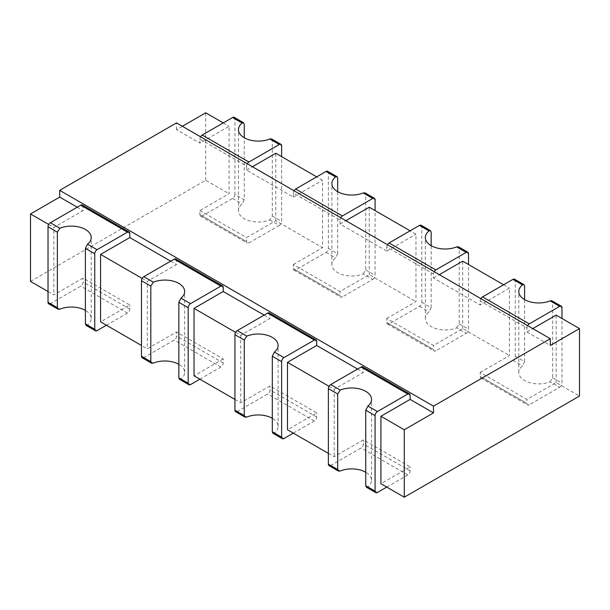 <?xml version="1.0" encoding="UTF-8"?>
<svg xmlns="http://www.w3.org/2000/svg" width="610" height="610" viewBox="0 0 610 610"><rect width="100%" height="100%" fill="white"/><g stroke="black" fill="none" stroke-linecap="round" stroke-linejoin="round"><path stroke-width="0.46" stroke-dasharray="3.05 2.29" d="M234.232 117.356A3.302 1.906 120 0 1 234.919 118.866L234.919 194.399L244.259 199.798L244.259 137.753M244.259 199.798L242.117 203.953A19.825 11.445 0 0 0 238.457 210.587A19.825 11.445 0 0 0 244.259 218.677A19.825 11.445 0 0 0 269.765 219.913L272.296 215.978L272.296 140.452L281.637 145.843M271.595 138.927L272.296 140.452M234.919 194.399A3.302 1.906 -60 0 1 232.578 198.448L202.207 215.978A3.302 1.906 -60 0 1 200.56 216.146A3.302 1.906 -60 0 1 199.874 214.636L199.874 210.587L229.078 193.728L229.078 126.285L199.874 143.144L199.874 139.103L246.592 166.072L246.592 170.121L293.318 197.099L293.318 193.05L340.044 220.027L340.044 224.076L386.763 251.046L386.763 247.004L433.489 273.974L433.489 278.023L480.215 305L480.215 300.951L526.933 327.928L526.933 331.977L550.296 345.466M200.56 136.8A3.302 1.906 120 0 0 199.874 139.103M269.765 219.913L279.304 225.425A3.302 1.906 120 0 0 281.637 221.377L281.637 156.633M279.304 225.425L248.933 242.955A3.302 1.906 -60 0 1 247.279 243.123A3.302 1.906 -60 0 1 246.592 241.606L246.592 237.564L275.796 220.706L322.522 247.675L322.522 180.24L316.681 176.869M199.874 210.587L246.592 237.564M199.874 379.184L220.896 367.045A3.302 1.906 120 0 0 223.237 362.996L223.237 358.954L176.511 331.977L147.307 348.836L141.467 345.466M223.237 358.954L194.033 375.813M234.919 399.413L240.752 402.783L269.955 385.924L316.681 412.901L287.478 429.76M328.363 453.367L334.204 456.737L363.407 439.879L410.126 466.856L380.922 483.715M514.573 279.212A3.302 1.906 120 0 1 515.252 280.722L515.252 356.255A3.302 1.906 -60 0 1 512.918 360.304L482.548 377.834A3.302 1.906 -60 0 1 480.893 378.002A3.302 1.906 -60 0 1 480.215 376.484L480.215 372.435L526.933 399.413L556.137 382.554L579.5 396.042M480.215 372.435L509.419 355.577L509.419 288.141L480.215 305M421.121 225.258A3.302 1.906 120 0 1 421.807 226.767L421.807 302.301A3.302 1.906 -60 0 1 419.474 306.35L389.104 323.887A3.302 1.906 -60 0 1 387.449 324.047A3.302 1.906 -60 0 1 386.763 322.537L386.763 318.489L433.489 345.466L462.693 328.607L509.419 355.577M386.763 318.489L415.967 301.63L415.967 234.187L410.126 230.816M327.677 171.303A3.302 1.906 120 0 1 328.363 172.821L328.363 248.354A3.302 1.906 -60 0 1 326.022 252.395L295.652 269.933A3.302 1.906 -60 0 1 294.005 270.093A3.302 1.906 -60 0 1 293.318 268.583L293.318 264.534L340.044 291.511L369.248 274.652L415.967 301.63M293.318 264.534L322.522 247.675M30.5 281.401L205.715 180.24L229.078 193.728M48.022 291.511L53.863 294.882L83.067 278.023L129.785 305L100.581 321.859M223.237 122.915L229.078 126.285M205.715 180.24L205.715 112.797M182.352 126.285L176.511 129.655L199.874 143.144M176.511 129.655L176.511 122.915M247.279 163.77A3.302 1.906 120 0 0 246.592 166.072M246.592 170.121L252.433 166.751M275.796 220.706L275.796 153.262M153.346 363.11L143.807 357.605L174.178 340.067A3.302 1.906 120 0 0 176.511 336.026L176.511 331.977M143.807 357.605A3.302 1.906 -60 0 1 142.153 357.765M175.825 258.975A3.302 1.906 -60 0 1 176.511 260.493L176.511 264.534L147.307 281.393L147.307 348.836M235.597 332.374L240.752 335.347L240.752 402.783M142.153 278.419L147.307 281.393M246.791 417.065L237.252 411.552L267.622 394.022A3.302 1.906 120 0 0 269.955 389.973L269.955 385.924M237.252 411.552A3.302 1.906 -60 0 1 235.597 411.719M269.277 312.93A3.302 1.906 -60 0 1 269.955 314.44L269.955 318.489L240.752 335.347M106.422 325.229L127.452 313.09A3.302 1.906 120 0 0 129.785 309.049L129.785 305M293.318 433.13L314.348 420.991A3.302 1.906 120 0 0 316.681 416.95L316.681 412.901M59.894 309.163L50.355 303.65L80.726 286.12A3.302 1.906 120 0 0 83.067 282.072L83.067 278.023M50.355 303.65A3.302 1.906 -60 0 1 48.709 303.818M82.38 205.029A3.302 1.906 -60 0 1 83.067 206.538L83.067 210.587L53.863 227.446L53.863 294.882M329.049 386.321L334.204 389.294L334.204 456.737M48.709 224.465L53.863 227.446M340.235 471.012L330.696 465.506L361.067 447.969A3.302 1.906 120 0 0 363.407 443.928L363.407 439.879M330.696 465.506A3.302 1.906 -60 0 1 329.049 465.666M362.721 366.877A3.302 1.906 -60 0 1 363.407 368.394L363.407 372.435L334.204 389.294M386.763 487.085L407.793 474.946A3.302 1.906 120 0 0 410.126 470.897L410.126 466.856M556.137 382.554L556.137 315.118M515.252 356.255L524.6 361.646L522.457 365.809A19.825 11.445 0 0 0 518.797 372.443A19.825 11.445 0 0 0 524.6 380.533A19.825 11.445 0 0 0 550.106 381.768L559.644 387.274L529.274 404.811A3.302 1.906 -60 0 1 527.62 404.971A3.302 1.906 -60 0 1 526.933 403.462L526.933 399.413M559.644 387.274A3.302 1.906 120 0 0 561.978 383.233L561.978 318.489M527.62 325.626A3.302 1.906 120 0 0 526.933 327.928M526.933 331.977L532.774 328.599M294.005 190.747A3.302 1.906 120 0 0 293.318 193.05M293.318 197.099L322.522 180.24M328.363 248.354L337.704 253.745L335.569 257.908A19.825 11.445 0 0 0 331.901 264.534A19.825 11.445 0 0 0 337.704 272.632A19.825 11.445 0 0 0 363.209 273.867L372.748 279.372L342.378 296.91A3.302 1.906 -60 0 1 340.723 297.07A3.302 1.906 -60 0 1 340.044 295.56L340.044 291.511M480.893 298.648A3.302 1.906 120 0 0 480.215 300.951M372.748 279.372A3.302 1.906 120 0 0 375.081 275.331L375.081 210.587M340.723 217.724A3.302 1.906 120 0 0 340.044 220.027M340.044 224.076L345.885 220.698M369.248 274.652L369.248 207.217M503.578 284.771L509.419 288.141M462.693 328.607L462.693 261.164M421.807 302.301L431.156 307.699L429.013 311.855A19.825 11.445 0 0 0 425.345 318.489A19.825 11.445 0 0 0 431.156 326.579A19.825 11.445 0 0 0 456.654 327.814L466.192 333.327L435.822 350.857A3.302 1.906 -60 0 1 434.175 351.024A3.302 1.906 -60 0 1 433.489 349.507L433.489 345.466M466.192 333.327A3.302 1.906 120 0 0 468.533 329.278L468.533 264.534M434.175 271.679A3.302 1.906 120 0 0 433.489 273.974M433.489 278.023L439.33 274.652M387.449 244.702A3.302 1.906 120 0 0 386.763 247.004M386.763 251.046L415.967 234.187M179.515 379.336L180.987 379.069A19.825 11.445 0 0 0 184.655 372.443A19.825 11.445 0 0 0 178.844 364.345M264.115 315.118L269.955 318.489M77.226 207.217L83.067 210.587M129.785 233.516L83.067 206.538M170.67 261.164L176.511 264.534M223.237 287.462L176.511 260.493M316.681 341.417L269.955 314.44M357.567 369.065L363.407 372.435M410.126 395.364L363.407 368.394M272.96 433.291L274.431 433.024A19.825 11.445 0 0 0 278.099 426.39A19.825 11.445 0 0 0 272.296 418.3M86.071 325.389L87.543 325.122A19.825 11.445 0 0 0 91.203 318.489A19.825 11.445 0 0 0 85.4 310.398M366.412 487.237L367.883 486.971A19.825 11.445 0 0 0 371.543 480.344A19.825 11.445 0 0 0 365.741 472.247M551.936 300.783L552.637 302.301L561.978 307.699M550.106 381.768L552.637 377.834L552.637 302.301M337.704 253.745L337.704 191.7M524.6 361.646L524.6 299.601M365.039 192.874L365.741 194.399L375.081 199.798M363.209 273.867L365.741 269.933L365.741 194.399M458.484 246.829L459.185 248.354L468.533 253.745M456.654 327.814L459.185 323.887L459.185 248.354M431.156 307.699L431.156 245.655M234.919 118.866L244.259 124.265M232.578 198.448L242.117 203.953M272.296 215.978L281.637 221.377M202.207 215.978L248.933 242.955M199.874 214.636L246.592 241.606M223.237 362.996L176.511 336.026M316.681 416.95L269.955 389.973M129.785 309.049L83.067 282.072M410.126 470.897L363.407 443.928M480.215 376.484L526.933 403.462M293.318 268.583L340.044 295.56M386.763 322.537L433.489 349.507M220.896 367.045L174.178 340.067M190.526 384.582L180.987 379.069M283.978 438.529L274.431 433.024M314.348 420.991L267.622 394.022M97.081 330.628L87.543 325.122M127.452 313.09L80.726 286.12M377.422 492.483L367.883 486.971M407.793 474.946L361.067 447.969M512.918 360.304L522.457 365.809M482.548 377.834L529.274 404.811M552.637 377.834L561.978 383.233M326.022 252.395L335.569 257.908M295.652 269.933L342.378 296.91M328.363 172.821L337.704 178.212M515.252 280.722L524.6 286.113M365.741 269.933L375.081 275.331M419.474 306.35L429.013 311.855M389.104 323.887L435.822 350.857M459.185 323.887L468.533 329.278M421.807 226.767L431.156 232.166M238.457 210.587L238.457 129.655M200.56 216.146L247.279 243.123M480.893 378.002L527.62 404.971M294.005 270.093L340.723 297.07M387.449 324.047L434.175 351.024M184.655 372.443L184.655 291.511M278.099 426.39L278.099 345.466M91.203 318.489L91.203 237.557M371.543 480.344L371.543 399.413M518.797 372.443L518.797 291.511M331.901 264.534L331.901 183.61M425.345 318.489L425.345 237.557"/><path stroke-width="0.91" d="M244.259 137.753L244.259 124.265L243.588 122.762L242.117 123.029A19.825 11.445 0 0 0 238.457 129.655A19.825 11.445 0 0 0 244.259 137.753A19.825 11.445 0 0 0 269.765 138.988L271.595 138.927L280.951 144.334A3.302 1.906 -60 0 1 281.637 145.843L281.637 156.633M243.588 122.762L234.232 117.356A3.302 1.906 120 0 0 232.578 117.516L202.207 135.054A3.302 1.906 120 0 0 200.56 136.8M269.765 138.988L279.304 144.494A3.302 1.906 -60 0 1 280.951 144.334M279.304 144.494L248.933 162.031A3.302 1.906 120 0 0 247.279 163.77M199.874 379.184L190.526 384.582A3.302 1.906 120 0 1 188.879 384.742A3.302 1.906 120 0 1 188.193 383.233L188.193 307.699A3.302 1.906 -60 0 1 190.526 303.65L220.896 286.113A3.302 1.906 -60 0 1 222.551 285.953A3.302 1.906 -60 0 1 223.237 287.462L223.237 291.511L194.033 308.37L194.033 375.813L234.919 399.413M293.318 433.13L283.978 438.529A3.302 1.906 120 0 1 282.323 438.697A3.302 1.906 120 0 1 281.637 437.179L281.637 361.646A3.302 1.906 -60 0 1 283.978 357.605L314.348 340.067A3.302 1.906 -60 0 1 315.995 339.907A3.302 1.906 -60 0 1 316.681 341.417L316.681 345.466L287.478 362.325L287.478 429.76L328.363 453.367M380.922 483.715L404.285 497.203L404.285 429.76L380.922 416.272L380.922 483.715M532.774 328.599L556.137 315.118L579.5 328.599L579.5 396.042L404.285 497.203M579.5 328.599L550.296 345.466L550.296 338.718L176.511 122.915L59.704 190.35L59.704 197.099L30.5 213.958L30.5 281.401L48.022 291.511M106.422 325.229L97.081 330.628A3.302 1.906 120 0 1 95.427 330.788A3.302 1.906 120 0 1 94.748 329.278L94.748 253.745A3.302 1.906 -60 0 1 97.081 249.696L127.452 232.166A3.302 1.906 -60 0 1 129.106 231.998A3.302 1.906 -60 0 1 129.785 233.516L129.785 237.564L100.581 254.423L100.581 321.859L141.467 345.466M182.352 126.285L205.715 112.797L223.237 122.915M252.433 166.751L275.796 153.262L316.681 176.869M178.844 364.345A19.825 11.445 0 0 0 153.346 363.11L151.516 363.171L142.153 357.765A3.302 1.906 -60 0 1 141.467 356.255L141.467 280.722A3.302 1.906 120 0 1 143.807 276.673L174.178 259.143A3.302 1.906 -60 0 1 175.825 258.975L222.551 285.953M194.033 308.37L235.597 332.374M100.581 254.423L142.153 278.419M272.296 418.3A19.825 11.445 0 0 0 246.791 417.065L244.961 417.126L235.597 411.719A3.302 1.906 -60 0 1 234.919 410.202L234.919 334.669A3.302 1.906 120 0 1 237.252 330.628L267.622 313.09A3.302 1.906 -60 0 1 269.277 312.93L315.995 339.907M85.4 310.398A19.825 11.445 0 0 0 59.894 309.163L58.064 309.217L48.709 303.818A3.302 1.906 -60 0 1 48.022 302.301L48.022 226.767A3.302 1.906 120 0 1 50.355 222.726L80.726 205.189A3.302 1.906 -60 0 1 82.38 205.029L129.106 231.998M287.478 362.325L329.049 386.321M30.5 213.958L48.709 224.465M365.741 472.247A19.825 11.445 0 0 0 340.235 471.012L338.405 471.072L329.049 465.666A3.302 1.906 -60 0 1 328.363 464.157L328.363 388.623A3.302 1.906 120 0 1 330.696 384.575L361.067 367.045A3.302 1.906 -60 0 1 362.721 366.877L409.44 393.854A3.302 1.906 -60 0 1 410.126 395.364L410.126 399.413L380.922 416.272M409.44 393.854A3.302 1.906 -60 0 0 407.793 394.022L377.422 411.552A3.302 1.906 -60 0 0 375.081 415.601L375.081 491.134A3.302 1.906 120 0 0 375.768 492.644A3.302 1.906 120 0 0 377.422 492.483L386.763 487.085M410.126 399.413L433.489 412.901L404.285 429.76M561.978 318.489L561.978 307.699A3.302 1.906 -60 0 0 561.291 306.182A3.302 1.906 -60 0 0 559.644 306.35L529.274 323.879A3.302 1.906 120 0 0 527.62 325.626M337.04 176.709L335.569 176.976A19.825 11.445 0 0 0 331.901 183.61A19.825 11.445 0 0 0 337.704 191.7L337.704 178.212L337.04 176.709L327.677 171.303A3.302 1.906 120 0 0 326.022 171.471L295.652 189.008A3.302 1.906 120 0 0 294.005 190.747M523.929 284.611L522.457 284.878A19.825 11.445 0 0 0 518.797 291.511A19.825 11.445 0 0 0 524.6 299.601L524.6 286.113L523.929 284.611L514.573 279.212A3.302 1.906 120 0 0 512.918 279.372L482.548 296.91A3.302 1.906 120 0 0 480.893 298.648M375.081 210.587L375.081 199.798A3.302 1.906 -60 0 0 374.403 198.281A3.302 1.906 -60 0 0 372.748 198.448L342.378 215.978A3.302 1.906 120 0 0 340.723 217.724M345.885 220.698L369.248 207.217L410.126 230.816M439.33 274.652L462.693 261.164L503.578 284.771M468.533 264.534L468.533 253.745A3.302 1.906 -60 0 0 467.847 252.235A3.302 1.906 -60 0 0 466.192 252.395L435.822 269.933A3.302 1.906 120 0 0 434.175 271.679M430.485 230.664L429.013 230.931A19.825 11.445 0 0 0 425.345 237.557A19.825 11.445 0 0 0 431.156 245.655L431.156 232.166L430.485 230.664L421.121 225.258A3.302 1.906 120 0 0 419.474 225.418L389.104 242.955A3.302 1.906 120 0 0 387.449 244.702M59.704 190.35L433.489 406.161L550.296 338.718M433.489 412.901L433.489 406.161M223.237 291.511L264.115 315.118M59.704 197.099L77.226 207.217M129.785 237.564L170.67 261.164M316.681 345.466L357.567 369.065M188.193 383.233L178.844 377.834L178.844 302.301L180.987 298.145A19.825 11.445 0 0 0 184.655 291.511A19.825 11.445 0 0 0 178.844 283.421A19.825 11.445 0 0 0 153.346 282.186L150.815 286.113L141.467 280.722M178.844 377.834L179.515 379.336L188.879 384.742M151.516 363.171L150.815 361.646L150.815 286.113M281.637 437.179L272.296 431.788L272.296 356.255L274.431 352.092A19.825 11.445 0 0 0 278.099 345.466A19.825 11.445 0 0 0 272.296 337.368A19.825 11.445 0 0 0 246.791 336.133L244.259 340.067L234.919 334.669M244.961 417.126L244.259 415.601L244.259 340.067M94.748 329.278L85.4 323.887L85.4 248.354L87.543 244.191A19.825 11.445 0 0 0 91.203 237.557A19.825 11.445 0 0 0 85.4 229.467A19.825 11.445 0 0 0 59.894 228.231L57.363 232.166L48.022 226.767M85.4 323.887L86.071 325.389L95.427 330.788M272.296 431.788L272.96 433.291L282.323 438.697M58.064 309.217L57.363 307.699L57.363 232.166M375.081 491.134L365.741 485.735L365.741 410.202L367.883 406.046A19.825 11.445 0 0 0 371.543 399.413A19.825 11.445 0 0 0 365.741 391.323A19.825 11.445 0 0 0 340.235 390.087L337.704 394.022L328.363 388.623M338.405 471.072L337.704 469.547L337.704 394.022M365.741 485.735L366.412 487.237L375.768 492.644M524.6 299.601A19.825 11.445 0 0 0 550.106 300.837L551.936 300.783L561.291 306.182M337.704 191.7A19.825 11.445 0 0 0 363.209 192.935L365.039 192.874L374.403 198.281M431.156 245.655A19.825 11.445 0 0 0 456.654 246.89L458.484 246.829L467.847 252.235M232.578 117.516L242.117 123.029M202.207 135.054L248.933 162.031M482.548 296.91L529.274 323.879M389.104 242.955L435.822 269.933M295.652 189.008L342.378 215.978M220.896 286.113L174.178 259.143M190.526 303.65L180.987 298.145M153.346 282.186L143.807 276.673M188.193 307.699L178.844 302.301M150.815 361.646L141.467 356.255M314.348 340.067L267.622 313.09M283.978 357.605L274.431 352.092M246.791 336.133L237.252 330.628M244.259 415.601L234.919 410.202M127.452 232.166L80.726 205.189M97.081 249.696L87.543 244.191M59.894 228.231L50.355 222.726M94.748 253.745L85.4 248.354M281.637 361.646L272.296 356.255M57.363 307.699L48.022 302.301M407.793 394.022L361.067 367.045M377.422 411.552L367.883 406.046M340.235 390.087L330.696 384.575M337.704 469.547L328.363 464.157M375.081 415.601L365.741 410.202M512.918 279.372L522.457 284.878M550.106 300.837L559.644 306.35M326.022 171.471L335.569 176.976M363.209 192.935L372.748 198.448M419.474 225.418L429.013 230.931M456.654 246.89L466.192 252.395"/></g></svg>
